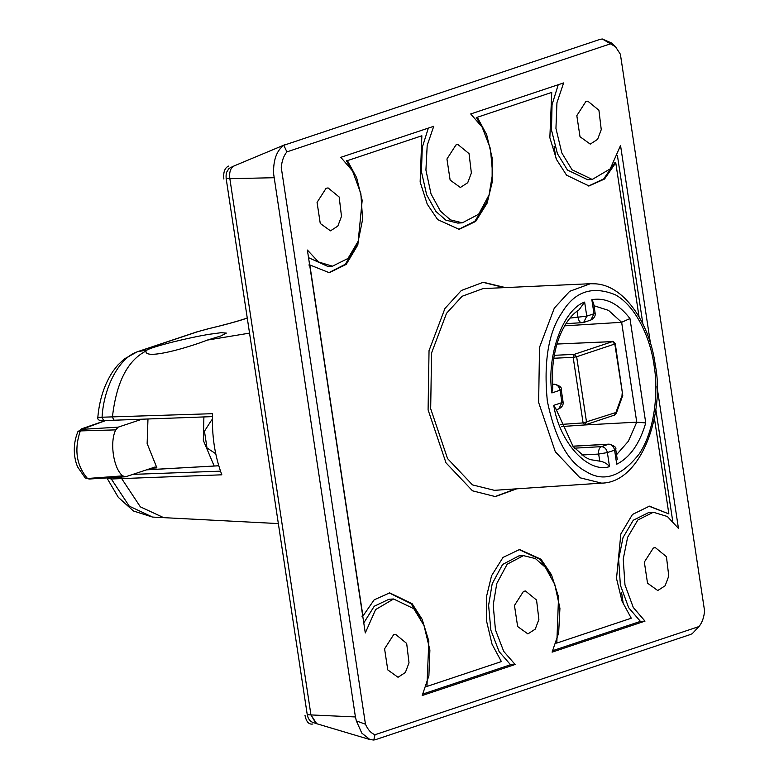 <?xml version="1.0" encoding="UTF-8"?>
<svg xmlns="http://www.w3.org/2000/svg" width="779" height="779" viewBox="0 0 779 779"><rect width="100%" height="100%" fill="white"/><g stroke="black" fill="none" stroke-linecap="round" stroke-linejoin="round"><path stroke-width="1.17" d="M599.772 461.139C603.988 461.859 607.231 463.69 609.519 466.631C587.872 473.613 559.507 442.433 553.752 405.343L561.932 402.607L560.062 390.211L551.873 392.937C546.391 355.76 563.061 309.545 584.63 302.096L586.762 316.157L593.978 313.752L591.845 299.681C605.75 297.325 618.458 303.615 629.968 318.562L621.642 322.302L564.619 325.836M584.016 425.003L636.745 422.16L645.752 422.929C639.656 443.757 629.977 457.516 616.734 464.226L614.602 450.155L607.386 452.57L609.519 466.631M519.038 549.546L539.974 559.293L550.85 575.652M555.807 643.123L556.819 643.064L558.543 596.86L551.454 574.717L540.996 559.234L519.544 549.516L503.03 557.404L491.549 575.749L486.554 596.393L486.524 620.912L492.026 644.175L501.384 661.575L426.941 686.435L428.839 641.156L422.14 619.286L412.101 603.647L389.666 592.877L374.154 599.83L362.926 616.072L309.818 264.928L329.264 272.708L346.236 264.363L357.843 244.908L362.177 200.359L356.636 177.67L347.424 160.64L421.858 135.78L420.144 181.994L427.233 204.137L437.691 219.62L459.143 229.338L475.657 221.45L487.138 203.105L492.133 182.461L492.162 157.942L486.661 134.67L477.303 117.269L551.736 92.419L549.847 137.688L556.547 159.568L566.586 175.207L589.021 185.967L604.533 179.024L615.761 162.772L639.033 316.693M648.917 506.175L668.869 513.916L649.423 506.146L632.451 514.481L620.844 533.946L616.51 578.485L622.041 601.174L631.263 618.214L556.819 643.064M588.505 185.996L603.725 178.888L614.738 162.83L615.761 162.772M654.389 418.187L668.869 513.916M477.303 117.269L551.736 92.419M476.281 117.327L483.331 129.217M487.303 199.852L486.115 203.163L474.849 221.304L458.627 229.357M347.424 160.64L421.858 135.78M346.402 160.698L353.452 172.587M357.425 243.223L345.418 264.208L328.748 272.728M308.805 264.987L309.818 264.928M361.904 616.131L362.926 616.072M389.159 592.916L411.078 603.706L420.972 619.013M425.928 686.494L426.941 686.435M585.847 101.562L576.82 115.643L580.014 136.724L590.248 144.105L597.6 139.344L601.252 129.635L598.924 110.267L587.833 101.173L585.847 101.562M455.968 144.923L446.942 159.013L450.135 180.095L460.37 187.476L467.721 182.714L471.373 173.006L469.046 153.629L457.955 144.543L455.968 144.923M510.537 664.75L499.115 651.624L490.858 630.143L488.608 605.293L492.182 583.783L502.582 564.473L518.882 555.885L523.478 555.622L507.178 564.21L496.778 583.529L493.204 605.04L495.454 629.88L503.711 651.371L515.133 664.497L510.537 664.75L423.016 693.982M657.028 386.735L678.451 528.396L667.36 516.496L653.357 512.251L637.855 519.992L627.631 537.276L623.229 559.02L624.972 584.883L633.278 607.464L645.012 621.126L552.097 652.15L558.65 633.025L559.926 608.35L554.794 584.474L545.368 567.307L535.407 558.582L523.478 555.622M645.012 621.126L640.416 621.389L628.682 607.727L620.376 585.146L618.633 559.273L623.034 537.539L633.259 520.245L648.761 512.514L653.357 512.251M552.895 650.611L640.416 621.389M672.705 521.044L655.791 409.267M642.889 323.908L617.465 155.79M515.133 664.497L422.218 695.52L428.898 675.714L429.891 650.027L424.019 625.537L413.785 608.681L393.599 598.993L375.605 609.587L365.293 632.957L307.384 250.049L318.475 261.948L332.477 266.194L347.979 258.462L358.204 241.169L362.605 219.435L360.862 193.562L352.556 170.981L340.822 157.319L433.737 126.295L427.194 145.43L425.918 170.095L431.04 193.981L440.466 211.148L450.428 219.873L462.356 222.823L478.666 214.235L489.056 194.916L492.63 173.415L490.39 148.565L482.133 127.084L470.701 113.958L563.616 82.925L556.946 102.731L555.943 128.428L561.815 152.918L572.049 169.764L592.235 179.452L610.23 168.858L620.542 145.488L650.494 343.558M592.235 179.452L587.639 179.715L567.453 170.026L557.423 153.687L551.474 129.957L552.048 104.717L558.222 84.726M462.356 222.823L457.76 223.086L445.831 220.126L435.87 211.401L426.639 194.76L421.429 171.614L422.286 147.377L428.343 128.097M332.477 266.194L327.881 266.447L308.542 257.664M363.783 622.918L374.251 606.237L389.003 599.246L393.599 598.993M653.367 547.988L644.34 562.078L647.524 583.159L657.758 590.531L665.12 585.769L668.771 576.061L666.434 556.693L655.343 547.608L653.367 547.988M523.488 591.358L514.461 605.449L517.645 626.53L527.889 633.902L535.241 629.14L538.893 619.432L536.556 600.064L525.465 590.979L523.488 591.358M393.609 634.729L384.583 648.81L387.767 669.891L398.011 677.272L405.362 672.511L409.014 662.802L406.677 643.435L395.586 634.34L393.609 634.729M326.089 188.294L317.063 202.384L320.257 223.466L330.491 230.837L337.843 226.076L341.494 216.367L339.167 196.999L328.076 187.914L326.089 188.294M273.867 177.719L229.854 178.693C229.045 171.886 230.603 167.582 234.508 165.761C230.603 167.582 229.045 171.886 229.854 178.693L310.948 714.927L355.419 716.953L273.595 173.659C273.225 160.055 276.633 150.6 283.829 145.274L599.674 39.505L602.245 38.96L611.885 43.166L613.735 45.26M234.236 165.869L285.922 144.271M699.279 626.18L692.2 633.726L689.697 634.749L375.945 739.514L373.774 740.04L369.908 739.553L361.797 733.117L356.363 720.896L355.419 716.953M132.829 474.382L220.525 471.159M247.274 318.114L246.339 318.426C236.797 321.581 224.157 325.018 208.421 328.757L198.041 331.581L138.555 351.446C120.404 356.12 103.695 385.994 102.039 417.612L103.782 420.602C99.332 420.913 97.336 419.832 97.823 417.349L212.589 413.688C211.693 435.393 214.77 455.764 221.83 474.81L121.68 478.598L140.356 506.847L163.668 517.645L278.346 523.585M146.033 351.017L146.968 350.053C149.539 348.515 157.553 345.973 171 342.458C186.551 338.612 199.414 335.876 209.59 334.24L221.158 332.691L226.348 333.081L220.808 335.983L207.272 340.102C187.525 347.882 144.105 360.268 146.033 351.017C127.513 360.463 116.305 382.538 112.4 417.242L114.153 420.232L212.482 416.619M215.793 453.767L206.99 447.944L204.458 431.206L211.635 420.017L212.433 419.813M105.759 420.533L81.766 429.365L118.204 427.155L115.73 429.881L80.295 430.914C74.034 449.668 76.439 465.53 87.491 478.501L85.213 477.955L87.491 478.501L122.692 475.862L125.701 476.758L155.196 466.972M88.864 479.046L125.701 476.758M154.787 467.049L156.9 467.877L151.35 468.198M141.982 419.209L118.204 427.155M147.971 418.995L147.143 443.543L156.9 467.877M203.903 416.931L203.319 440.378L214.176 466.017M81.766 429.365L80.295 430.914L77.929 431.605C71.892 446.094 74.472 459.863 77.686 467.02L85.223 477.965M115.73 429.881C109.488 442.112 113.52 468.773 122.692 475.862M82.019 428.791L77.929 431.605M111.027 477.722L111.319 478.988L107.044 478.199L118.301 497.333L133.443 510.995L152.538 517.071L129.236 506.126L111.319 478.988L121.68 478.598L121.388 477.108M208.421 328.757L208.275 328.757C223.787 325.067 236.056 321.727 245.093 318.738L247.255 318.007M310.948 714.927L307.247 714.694C308.075 718.774 309.915 721.335 312.778 722.376L316.741 723.749L310.948 714.927L315.972 723.448M234.167 165.898C226.192 169.549 229.562 168.537 226.962 171.643C226.202 173.055 225.929 175.333 226.153 178.459L229.854 178.693M356.354 720.896L365.458 724.217C367.902 729.767 371.096 733.273 375.02 734.724L373.774 740.04M692.19 633.716L698.958 626.559C702.093 622.752 703.963 617.552 704.586 610.97L620.386 54.238L615.546 46.808L602.245 38.96M375.02 734.724L698.958 626.559M283.829 145.284L286.876 151.886C283.741 155.703 281.871 160.893 281.258 167.475L365.458 724.217M610.814 43.721L286.876 151.886M505.376 287.587L483.311 282.251L461.334 290.499L444.936 308.484L429.034 350.628L428.09 409.881L445.997 462.833L472.502 490.819L495.376 496.603L516.701 488.822M515.659 488.891L494.869 496.622M482.805 282.28L504.334 287.626M590.375 283.722L483.019 288.6L462.113 296.273L446.523 313.314L431.566 352.975L430.68 408.732L447.536 458.568L472.473 484.898L494.373 490.322L601.602 483.126L579.956 477.77L555.3 451.732L538.64 402.47L539.516 347.356L554.297 308.143L569.712 291.297L590.375 283.722L595.555 283.829C626.511 285.718 650.533 327.229 655.197 364.679C665.169 412.519 641.682 482.834 601.602 483.126M553.752 405.343L555.729 408.848M551.873 392.937L552.554 387.835M584.63 302.096L579.06 309.799M591.845 299.681L593.637 303.245M304.978 715.258C306.283 721.87 308.932 724.772 312.915 723.983M228.539 166.102C224.712 167.913 223.164 172.217 223.875 179.034M554.064 146.14L555.855 158.01M621.574 592.576L623.375 604.446M616.54 454.702L628.341 441.274L636.745 422.16L621.642 322.302L608.535 310.373L594.007 305.738M629.968 318.562L645.752 422.929M615.751 449.502L614.602 450.155C613.716 446.435 611.7 444.468 608.555 444.244L609.139 444.137C614.388 445.695 616.588 447.487 615.751 449.502L617.26 459.503M599.742 461.139L598.671 454.06C598.34 450.243 599.226 447.779 601.339 446.659L608.555 444.244L572.896 446.25M574.503 448.168L601.339 446.659C604.485 446.873 606.5 448.85 607.386 452.57L598.671 454.06L581.845 455.004M218.811 465.784L146.355 469.864M97.823 417.349C99.42 399.423 104.503 384.018 113.072 371.125L117.765 365.117L124.192 359.002L137.308 351.757L146.968 350.053M198.041 331.581L208.275 328.757M246.339 318.426L245.093 318.738M249.543 333.12L207.272 340.102M654.058 365.341C650.64 339.157 636.482 306.4 615.352 294.803C592.459 285.465 574.668 291.404 561.98 312.632C548.445 332.312 543.557 361.768 547.306 400.981C555.213 438.811 568.115 462.317 586.012 471.509C603.589 482.629 621.379 476.69 639.384 453.69C655.139 429.784 658.498 391.175 654.058 365.341M556.04 409.822L558.825 408.897L561.932 402.607L563.081 401.954L561.201 389.549L560.062 390.211C559.166 386.491 557.151 384.514 554.015 384.3L554.599 384.183C559.838 385.741 562.049 387.533 561.201 389.549M552.457 384.816L554.015 384.3L552.438 384.388M565.934 323.665L582.585 322.642C580.355 322.983 578.836 321.308 578.047 317.647L577.19 311.989M569.946 318.105L586.762 316.157L583.656 322.448L590.871 320.033L593.978 313.752L595.117 313.09L593.598 303.031M582.585 322.642L582.01 322.759M614.222 343.627L612.654 341.582C612.596 340.725 613.462 341.445 615.264 343.734L622.772 395.411L614.806 343.997L576.645 356.733L586.558 422.325L584.688 424.964L585.321 424.837L583.091 422.919L615.916 412.519L622.431 394.437L621.846 394.067M576.645 356.733L573.169 357.337L574.24 354.367L576.645 356.733M560.637 424.458L583.091 422.919L573.169 357.337L553.82 358.252M554.317 355.312L574.24 354.367L612.401 341.63L556.966 344.055M614.261 415.119L615.916 412.519L616.247 413.483L622.772 395.411M146.471 469.825L218.802 465.754M81.298 428.937L105.555 420.543M152.538 517.071L163.668 517.645M103.782 420.602L114.153 420.232M137.308 351.757L196.795 331.893M226.153 178.459L307.247 714.694M370.161 739.631L316.537 723.662M611.885 43.166L615.546 46.808M555.7 408.4L573.14 446.552L585.35 457.322L590.151 459.6L599.703 461.149M558.825 408.897C562.175 407.096 563.597 404.778 563.081 401.954M552.691 388.517L552.515 370.531C553.285 357.522 555.807 345.71 560.101 335.077C565.476 322.652 571.825 314.229 579.157 309.789M590.871 320.033C594.211 318.231 595.633 315.923 595.117 313.09M552.438 384.31L554.599 384.183M572.828 446.172L609.139 444.137M616.247 413.493L614.67 415.032L585.321 424.837M561.484 426.551L584.688 424.964M556.975 344.026L612.645 341.582"/></g></svg>
